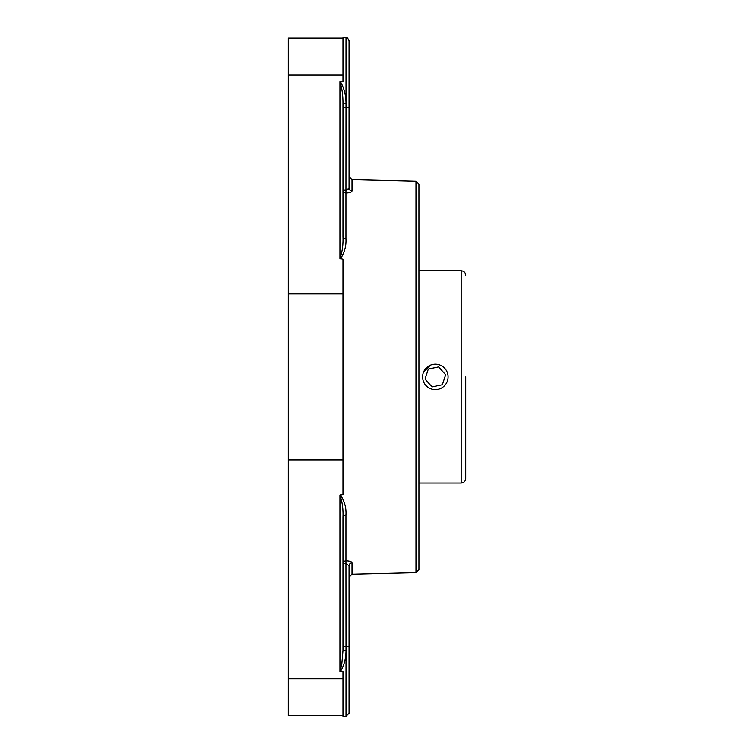<?xml version="1.0" encoding="UTF-8"?>
<svg xmlns="http://www.w3.org/2000/svg" width="754" height="754" viewBox="0 0 754 754"><rect width="100%" height="100%" fill="white"/><g stroke="black" fill="none" stroke-linecap="round" stroke-linejoin="round"><path stroke-width="1.13" d="M430.468 365.134L423.578 372.024M465.727 376.896L465.727 478.47L465.727 376.896M447.81 374.286A12.733 12.733 0 0 1 431.373 388.998A12.733 12.733 0 0 1 426.849 367.415A12.733 12.733 0 0 1 447.81 374.286M432.061 386.906L425.039 379.055L428.319 369.055L438.621 366.896L445.642 374.738L442.362 384.747L432.061 386.906M418.932 376.896L418.932 184.221L415.972 181.177L415.972 572.625L418.932 569.581L418.932 376.896M415.972 572.625L352.005 574.19L349.045 577.234L349.045 565.764L346.001 563.662L342.966 563.662L342.966 533.125M339.931 81.734L339.931 81.8C341.986 88.124 342.995 95.211 342.966 103.072L346.001 103.251L346.001 37.7L342.966 37.7L342.966 81.592L339.931 81.734L339.931 258.613L342.966 259.253L342.966 494.549L339.931 495.189L339.931 671.475L340.431 671.625C344.135 665.32 345.992 658.289 346.001 650.532L342.966 650.711L342.966 517.084A3.035 2.121 180 0 1 345.935 514.963C346.406 508.149 344.587 501.457 340.469 494.888M339.931 671.418L341.713 664.962L342.966 650.711M339.931 495.189C342.278 501.834 343.296 509.139 342.966 517.084M342.966 563.662A3.035 2.828 180 0 1 345.935 560.835L345.935 514.963M342.966 646.451L346.001 646.451L346.001 716.3L349.045 713.265L349.045 646.451L346.001 646.451L345.935 560.835C349.705 560.929 351.732 561.617 352.005 562.899A3.035 2.865 180 0 0 349.045 565.764L349.045 627.592M340.525 258.905C344.569 252.326 346.369 245.644 345.935 238.839A3.035 2.121 -0 0 1 342.966 236.709L342.966 103.072L342.966 107.549L346.001 107.549L345.935 192.967A3.035 2.828 0 0 1 342.966 190.14L346.001 190.14L349.045 188.038L349.045 126.21M339.931 258.613C342.278 251.949 343.287 244.645 342.966 236.709M340.374 81.592C344.078 88.067 345.954 95.287 346.001 103.251L346.001 107.549L349.045 107.549L349.045 40.735L349.045 188.038A3.035 2.865 180 0 0 352.005 190.903L352.005 179.603L349.045 176.568M345.935 238.839L345.935 192.967C349.696 192.873 351.722 192.185 352.005 190.903M348.65 189.094L346.001 190.14M349.045 713.265L349.045 565.764M342.966 38.086L288.273 38.086L288.273 715.716L342.966 715.716M340.431 671.625L342.966 671.625L342.966 716.3L346.001 716.3M418.932 270.771L461.175 270.771L461.175 483.031C463.936 482.758 465.463 481.24 465.727 478.47M339.931 220.677L339.931 126.21M352.005 574.19L352.005 562.899M288.273 293.9L342.966 293.9M288.273 459.902L342.966 459.902M288.273 75.117L342.966 75.117M288.273 678.685L342.966 678.685M418.932 483.031L461.175 483.031M461.175 270.771C463.936 271.044 465.463 272.562 465.727 275.333M415.972 181.177L352.005 179.603M346.001 37.7C346.746 36.927 347.754 37.936 349.045 40.735"/></g></svg>
